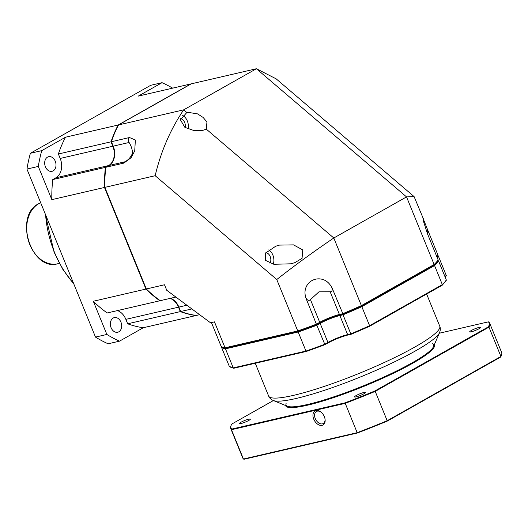 <?xml version="1.0" encoding="UTF-8"?>
<svg xmlns="http://www.w3.org/2000/svg" width="528" height="528" viewBox="0 0 528 528"><rect width="100%" height="100%" fill="white"/><g stroke="black" fill="none" stroke-linecap="round" stroke-linejoin="round"><path stroke-width="0.79" d="M172.649 88.15A138.62 102.524 77 0 0 162.043 82.678L150.685 85.312L30.393 153.265A138.62 102.524 77 0 0 26.935 169.066L95.502 337.095A138.62 102.524 77 0 0 108.148 343.794L119.506 341.161L143.279 327.736A117.83 87.146 77 0 1 127.67 323.796L180.312 311.606A117.83 87.146 -103 0 0 195.921 315.546L143.279 327.736M93.311 301.257A117.83 87.146 77 0 0 107.217 312.959L159.859 300.769A117.83 87.146 -103 0 1 145.952 289.067L93.311 301.257L106.867 334.462A138.62 102.524 77 0 0 119.506 341.161M117.46 310.589A15.015 11.108 -103 0 1 125.862 319.361L127.67 323.796M120.938 322.139A7.511 5.551 77 0 0 114.319 317.605A7.511 5.551 77 0 0 111.085 327.703A7.511 5.551 77 0 0 117.704 332.237A7.511 5.551 77 0 0 120.938 322.139M162.043 82.678L138.27 96.109L190.912 83.919L118.166 125.017L65.525 137.207L41.758 150.638A138.62 102.524 77 0 0 38.293 166.432L51.843 199.643A117.83 87.146 77 0 1 52.78 179.56L105.422 167.369A117.83 87.146 -103 0 0 104.485 187.453L145.952 289.067M65.525 137.207A117.83 87.146 77 0 0 58.384 153.998L60.192 158.44A15.015 11.108 -103 0 1 55.955 177.764L52.78 179.56M55.268 161.218A7.511 5.551 77 0 0 48.649 156.691A7.511 5.551 77 0 0 45.415 166.789A7.511 5.551 77 0 0 52.034 171.316A7.511 5.551 77 0 0 55.268 161.218M95.502 337.095L106.867 334.462M170.095 298.393A15.015 11.108 -103 0 1 178.504 307.171L180.312 311.606M58.384 153.998L111.019 141.808L112.827 146.249A15.015 11.108 -103 0 1 108.596 165.574L105.422 167.369M111.019 141.808A117.83 87.146 -103 0 1 118.166 125.017M104.485 187.453L51.843 199.643M26.935 169.066L38.293 166.432M30.393 153.265L41.758 150.638M211.431 322.562L221.093 346.236A117.83 16.896 -22.2 0 0 222.578 347.16L223.318 347.464A117.249 16.81 -22.2 0 0 225.733 348.084L298.261 331.287A117.249 16.81 -22.2 0 0 316.569 324.641L305.963 298.195A117.83 16.896 -22.2 0 0 306.016 298.175A16.401 2.35 157.8 0 1 306.121 298.109A3.63 2.68 77 0 0 310.444 299.6L319.724 322.331L316.543 324.126A117.83 16.896 -22.2 0 1 297.752 330.95L225.047 347.794L214.46 321.856L210.507 322.773L166.762 290.294L164.505 284.77L146.329 288.981A117.83 87.146 77 0 0 160.235 300.676L175.87 297.059M222.961 347.305A117.249 16.81 -22.2 0 0 225.727 348.084L298.254 331.287A117.249 16.81 -22.2 0 0 316.569 324.641L319.559 322.951L316.569 324.641L324.753 344.236A117.83 16.896 157.8 0 1 305.963 351.067L306.464 351.397L305.963 351.067L298.188 332.013A117.83 16.896 -22.2 0 0 316.978 325.189L320.153 323.393A15.015 2.152 157.8 0 1 339.854 315.546L343.028 314.813L350.803 333.861L347.629 334.6L339.854 315.546A0.581 0.429 77 0 1 340.012 314.8A15.596 2.237 -22.2 0 0 319.559 322.951L319.724 322.331A15.015 2.152 -22.2 0 1 339.418 314.49L342.593 313.751A117.83 16.896 -22.2 0 0 361.39 305.606L361.819 306.662L434.564 265.571A117.83 16.896 -22.2 0 0 438.524 260.858L446.299 279.913A117.83 16.896 157.8 0 1 442.339 284.625L434.564 265.571L433.877 265.181L361.324 306.167L433.877 265.181A117.249 16.81 -22.2 0 0 437.745 260.588L438.095 259.802L427.508 233.871A117.83 16.896 157.8 0 1 427.508 233.871L423.456 221.245L422.908 217.978L427.522 229.528A16.401 2.35 -22.2 0 0 427.357 229.614A3.63 2.68 77 0 1 427.284 233.284M351.113 334.244L348.223 334.91A0.581 0.429 -103 0 1 347.629 334.6A15.015 2.152 -22.2 0 0 327.928 342.441L320.153 323.393A0.581 0.383 60.5 0 0 319.559 322.951A15.596 2.237 157.8 0 1 340.012 314.8L343.002 314.107L340.012 314.8L339.418 314.49L330.145 291.753L318.991 291.799L310.444 299.6M369.527 326.284A117.249 16.81 157.8 0 1 351.212 334.224L350.803 333.861A117.83 16.896 157.8 0 0 369.593 325.717L361.819 306.662A117.83 16.896 -22.2 0 1 343.028 314.813L343.002 314.107A117.249 16.81 -22.2 0 0 361.324 306.167A117.249 16.81 -22.2 0 1 343.002 314.107L332.013 287.819A117.83 16.896 -22.2 0 1 331.96 287.839C326.495 277.048 316.576 278.084 312.728 280.256C309.012 281.635 302.465 288.215 306.016 298.175M437.89 255.895L438.53 256.516L437.752 256.179L436.828 256.7L438.101 255.46L436.649 256.271M305.963 351.067L233.251 367.904L233.93 368.201L233.251 367.904L225.476 348.85L298.188 332.013L298.261 331.287L297.752 330.95L276.764 279.523L155.166 175.712L104.861 187.367A117.83 87.146 77 0 1 105.798 167.284L123.974 163.073A117.83 87.146 -103 0 1 123.981 163.013L131.122 157.681L134.726 150.935L135.366 139.986L129.558 137.564A117.83 87.146 -103 0 1 129.578 137.511L111.401 141.722A117.83 87.146 77 0 1 118.543 124.931L183.678 109.844C170.438 129.433 160.928 151.391 155.166 175.712M221.872 346.573L221.522 347.292A117.83 16.896 -22.2 0 0 225.476 348.85L225.727 348.084L225.047 347.794A117.83 16.896 -22.2 0 1 222.578 347.16M437.752 260.575L437.745 260.588A117.249 16.81 -22.2 0 1 433.877 265.181L434.135 264.508A117.83 16.896 -22.2 0 0 438.095 259.802M276.764 279.523C294.796 265.366 313.804 251.526 333.802 237.996L406.54 196.904L414.104 196.607L276.164 78.85L256.423 68.746L406.54 196.904L434.135 264.508L361.39 305.606L333.802 237.996L206.283 129.136L206.956 122.027L203.141 117.454L197.551 113.883L188.285 112.385L187.11 112.774L183.678 109.844L256.423 68.746L191.288 83.833L118.543 124.931M330.145 291.753A3.63 2.383 -119.5 0 0 331.855 287.852A16.401 2.35 157.8 0 1 331.96 287.839M191.862 308.933L180.688 311.52A117.83 87.146 77 0 0 196.297 315.454L199.617 314.688M129.558 137.564A16.401 12.131 77 0 1 129.664 137.729A3.63 2.383 -119.5 0 0 129.096 142.481C131.333 146.111 132.455 149.721 132.475 153.311C130.805 157.225 128.271 160.057 124.865 161.806A3.63 0.521 -22.2 0 0 123.981 163.013M206.283 129.136L202.778 130.376L194.39 130.713L184.846 127.327L180.451 119.889L186.292 113.098L187.11 112.774M188.054 129.05A10.395 7.689 77 0 0 182.675 115.441M294.901 262.64L290.921 263.802L273.893 264.29L265.426 260.344L265.518 253.143L275.689 246.233L279.536 245.098L293.542 244.88L302.755 249.909L302.062 258.344L294.901 262.64M268.811 249.856A10.395 7.689 -103 0 1 273.253 264.158M265.888 252.648A6.356 4.699 -103 0 1 270.27 256.707A6.356 4.699 -103 0 1 269.933 263.208M438.101 255.46L427.522 229.535M414.104 196.607L423.403 218.863M146.329 288.981L104.861 187.367M105.798 167.284L108.973 165.488A15.015 11.108 77 0 0 113.21 146.157L111.401 141.722M180.688 311.52L178.88 307.078A15.015 11.108 77 0 0 170.478 298.307M180.675 118.661A6.356 4.699 -103 0 1 185.104 127.499M426.631 294.037L439.751 326.185C440.563 328.119 440.491 330.284 439.534 332.673L439.534 332.673A90.724 13.009 157.8 0 1 439.534 332.673L433.475 346.672A79.708 11.425 157.8 0 1 385.117 376.444A79.708 11.425 157.8 0 1 307.547 404.474A79.708 11.425 157.8 0 1 287.437 406.27L273.313 400.508A90.724 13.009 157.8 0 1 273.299 400.501M306.484 351.391A117.249 16.81 157.8 0 0 324.779 344.751L324.753 344.236L324.779 344.751L324.753 344.236L327.928 342.441A0.581 0.383 -119.5 0 1 327.835 343.035L324.806 344.744M306.392 351.43L233.838 368.234L306.326 351.43M233.66 368.24L229.297 366.346L221.522 347.292M437.085 257.334L438.53 256.516L446.305 275.57L445.038 276.824M445.949 280.698L446.299 279.913M437.745 260.588L438.524 260.858M351.212 334.224L350.803 333.861L351.212 334.224M369.593 325.717L442.339 284.625L442.081 285.292L442.339 284.625L442.081 285.292L369.62 326.231M432.227 343.609A79.708 11.425 157.8 0 1 412.091 362.835A79.708 11.425 -22.2 0 1 328.594 398.548A79.708 11.425 -22.2 0 1 286.189 403.207M439.303 333.221L488.387 321.849L488.968 322.08A139.775 20.038 157.8 0 1 489.634 323.077L501.6 352.4A139.775 20.038 157.8 0 1 501.329 355.641L501.079 356.228A139.313 19.972 157.8 0 1 500.689 357.02L387.328 421.06A139.313 19.972 157.8 0 1 357.331 433.013L244.022 459.254L243.441 459.023A139.775 20.038 157.8 0 1 242.774 458.027L230.809 428.703A139.775 20.038 157.8 0 1 231.079 425.456L231.33 424.875A139.313 19.972 157.8 0 1 231.719 424.083L273.392 400.541M501.329 355.641A139.775 20.038 157.8 0 1 500.927 356.466L387.354 420.631A139.775 20.038 157.8 0 1 356.961 432.736L243.441 459.023L231.475 429.706A139.775 20.038 157.8 0 1 230.809 428.703M500.689 357.02L500.927 356.466L488.961 327.149L375.388 391.307A139.775 20.038 157.8 0 1 344.995 403.412L231.475 429.706L231.713 429.086A139.313 19.972 157.8 0 1 231.33 424.875M387.328 421.06L375.019 390.898A139.313 19.972 157.8 0 1 345.022 402.844L231.713 429.086M357.331 433.013L345.022 402.844M324.357 416.711A8.085 5.32 60.5 0 1 325.037 419.093A8.085 5.32 60.5 0 1 321.202 425.449A8.085 5.32 60.5 0 1 313.751 419.166A8.085 5.32 60.5 0 1 314.398 411.398A8.085 5.32 60.5 0 1 321.156 412.216A8.085 5.32 60.5 0 1 324.357 416.711A8.085 5.32 -119.5 0 0 315.077 410.896A8.085 5.32 -119.5 0 0 313.751 419.166A8.085 5.32 -119.5 0 0 323.03 424.974A8.085 5.32 -119.5 0 0 324.357 416.711M488.387 321.849A139.313 19.972 157.8 0 1 488.38 326.852L375.019 390.898M285.635 405.53A80.282 11.51 -22.2 0 0 332.719 397.901A80.282 11.51 -22.2 0 0 412.685 363.277A80.282 11.51 157.8 0 0 434.254 344.883M356.123 396.878A5.947 0.851 157.8 0 1 354.512 396.924A5.947 0.851 157.8 0 1 357.766 394.733A5.947 0.851 157.8 0 1 363.924 392.469A5.947 0.851 157.8 0 1 365.528 392.429A5.947 0.851 157.8 0 1 362.281 394.614A5.947 0.851 157.8 0 1 356.123 396.878M471.319 331.802A5.947 0.851 157.8 0 1 469.709 331.841A5.947 0.851 157.8 0 1 472.963 329.657A5.947 0.851 157.8 0 1 479.12 327.393A5.947 0.851 157.8 0 1 480.731 327.347A5.947 0.851 157.8 0 1 477.477 329.531A5.947 0.851 157.8 0 1 471.319 331.802M240.973 423.548A5.947 0.851 157.8 0 1 239.369 423.588A5.947 0.851 157.8 0 1 242.616 421.403A5.947 0.851 157.8 0 1 248.78 419.14A5.947 0.851 157.8 0 1 250.384 419.093A5.947 0.851 157.8 0 1 247.137 421.278A5.947 0.851 157.8 0 1 240.973 423.548M488.38 326.852L488.961 327.149A139.775 20.038 157.8 0 0 489.634 323.077M324.984 418.783A6.93 4.561 60.5 0 1 323.222 423.542A6.93 4.561 60.5 0 1 315.269 418.559A6.93 4.561 60.5 0 1 316.404 411.477A6.93 4.561 60.5 0 1 321.394 412.427M60.192 158.44L112.827 146.249M55.955 177.764L108.596 165.574M125.862 319.361L178.504 307.171M73.656 283.569A92.413 68.35 -103 0 1 45.593 214.797M57.809 263.743A31.766 23.496 -103 0 1 28.657 241.382A31.766 23.496 -103 0 1 38.768 203.689A31.766 23.496 77 0 1 40.676 202.752L38.63 203.742C13.57 215.78 31.291 271.735 57.809 263.743L59.38 263.38M129.096 142.481L113.21 146.157M124.865 161.806L108.973 165.488M186.872 305.23L178.88 307.078M439.534 332.673A90.724 13.009 157.8 0 1 384.496 366.557A90.724 13.009 157.8 0 1 296.201 398.462A90.724 13.009 157.8 0 1 273.313 400.508C270.963 399.465 269.399 397.973 268.627 396.02A92.413 13.246 157.8 0 0 293.568 395.347A92.413 13.246 157.8 0 0 389.275 360.162A92.413 13.246 157.8 0 0 439.751 326.185M351.166 334.244L348.137 334.95C341.378 336.712 334.613 339.412 327.835 343.035A0.581 0.383 -119.5 0 1 327.769 343.061L324.832 344.718M348.044 334.957A15.596 2.237 -22.2 0 0 327.895 342.989M445.955 276.289L445.031 276.811M233.251 367.904A117.83 16.896 157.8 0 1 229.297 366.346M446.305 275.57L444.86 276.388M73.907 284.183L62.812 269.326L54.087 252.133L45.236 213.926M255.262 363.271L268.627 396.02M324.799 344.744L306.425 351.424M369.56 326.271L351.179 334.237M369.587 326.264L442.16 285.259M446.259 280.421L442.253 285.193"/></g></svg>
